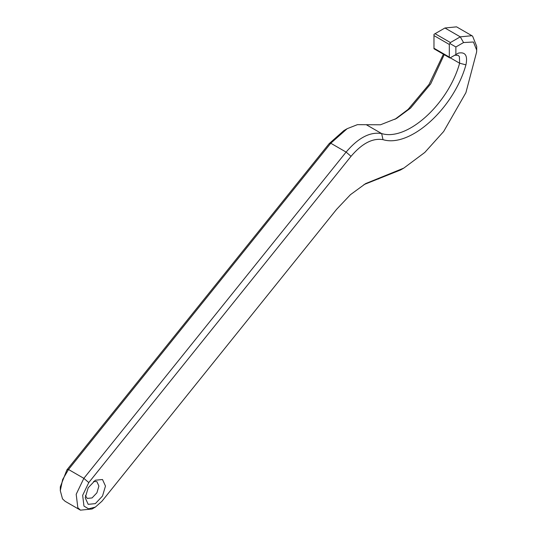 <?xml version="1.0" encoding="UTF-8"?>
<svg xmlns="http://www.w3.org/2000/svg" width="537" height="537" viewBox="0 0 537 537"><rect width="100%" height="100%" fill="white"/><g stroke="black" fill="none" stroke-linecap="round" stroke-linejoin="round"><path stroke-width="0.81" d="M455.879 54.566L455.879 46.981L463.559 42.544L473.426 42L476.702 50.129L476.594 52.123L465.901 92.679L443.669 131.498L424.807 152.434L403.811 168.094L365.616 183.6L350.446 194.683L336.592 209.336L101.916 501.276L95.344 507.103L88.558 508.841L83.967 506.089L82.651 495.329L88.773 482.575L351.03 156.327C361.992 143.439 372.651 137.881 383.009 139.654C409.999 148.024 453.711 108.595 465.935 64.856C467.848 55.613 465.337 51.7 458.39 53.116L449.952 57.989L449.308 57.097L433.977 48.243L433.977 48.766L449.952 57.989L450.402 57.727M433.977 48.243L433.977 35.596L449.308 44.45L450.402 42.551L435.071 33.697L433.977 34.334L433.977 35.596M476.702 50.129L476.702 46.336L472.607 36.174L471.889 35.704L460.276 36.852L450.402 42.551M435.071 33.697L444.938 27.998L456.557 26.85L471.889 35.704M455.879 46.981L449.952 43.557M449.308 44.45L449.308 57.097M105.474 486.079L102.507 479.521L95.344 480.226L88.182 487.791L85.215 497.772L88.182 504.337L95.344 503.625L102.507 496.06L105.474 486.079M93.539 481.461L96.902 481.649L98.902 486.079L96.902 492.825L92.062 497.933L87.222 498.41L85.376 495.597M347.197 128.672L343.908 130.572L329.127 143.681L66.87 469.929L60.298 486.871L60.298 490.664L62.654 479.507L68.514 469.492L330.772 143.238L347.197 128.672L357.427 124.651L380.478 124.785L396.501 118.462L410.557 108.105L430.708 83.866L444.2 54.667M443.401 54.21L429.07 84.39L408.16 109.347L394.883 119.368M458.39 53.116L454.785 55.197L458.162 55.378L459.404 56.627L459.625 63.218C448.133 104.353 407.019 141.439 381.639 133.565C370.127 131.599 358.28 137.774 346.103 152.092L83.846 478.346L76.194 494.282L77.831 507.727L80.443 510.15L65.111 501.296L62.5 498.873L60.298 490.664M80.443 510.15L92.062 509.002L95.344 507.103M363.952 184.587L400.528 169.994L403.811 168.094M444.938 27.998L460.276 36.852L463.559 42.544M88.773 482.575L83.846 478.346L68.514 469.492L66.87 469.929M351.03 156.327L346.103 152.092L330.772 143.238L329.127 143.681M450.254 57.815L459.625 63.218L465.935 64.856M366.301 124.718L381.639 133.565L383.009 139.654M378.243 179.036L382.485 176.754"/></g></svg>
